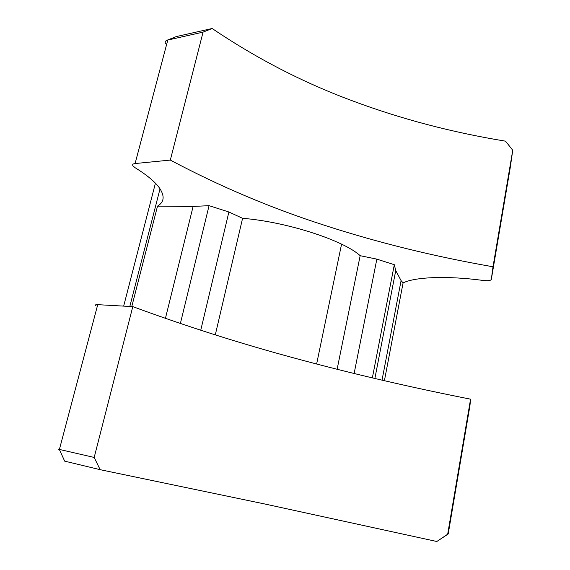 <?xml version="1.0" encoding="UTF-8"?>
<svg xmlns="http://www.w3.org/2000/svg" width="570" height="570" viewBox="0 0 570 570"><rect width="100%" height="100%" fill="white"/><g stroke="black" fill="none" stroke-linecap="round" stroke-linejoin="round"><path stroke-width="0.85" d="M448.205 533.997L469.944 405.641L470.564 399.171L447.678 534.218L448.205 533.997L436.82 541.5L447.678 534.218M470.564 399.171C410.279 387.258 352.346 373.77 296.749 358.722C241.039 343.738 186.39 326.375 132.796 306.624L94.185 457.439L100.149 469.68L265.741 504.194L436.82 541.5M512.744 150.252L505.547 141.175C451.632 132.354 400.375 118.824 351.768 100.584C303.048 82.493 256.507 58.468 212.154 28.5L203.07 32.127L170.316 160.077C220.127 186.561 271.74 208.364 325.142 225.499C378.416 242.763 434.368 256.521 493 266.781L512.744 150.252L510.186 167.986L491.311 279.421L493 266.781M384.415 380.71L403.09 282.898C414.946 277.013 446.716 275.567 483.36 280.469C488.062 280.982 490.713 280.632 491.311 279.421M203.07 32.127L167.174 40.192C165.357 40.862 164.794 41.98 165.478 43.548M200.747 330.23L228.891 211.99L209.062 205.67L193.109 206.447L157.512 206.133C164.424 201.987 164.937 195.745 159.044 187.416C154.577 181.403 146.59 174.833 135.09 167.701L133.024 165.977C132.126 164.645 132.817 163.832 135.09 163.547L170.316 160.077M215.289 334.882L242.585 218.317L228.891 211.99M403.09 282.898L401.088 280.618L395.737 270.586L394.312 264.701L376.841 259.136L360.162 255.695C343.731 240.412 286.639 221.78 242.585 218.317M360.162 255.695L337.119 369.282M157.512 206.133L131.777 306.567M57.969 449.103L94.185 457.439M95.967 305.755C94.891 304.936 95.475 304.572 97.727 304.665L132.796 306.624M135.09 163.547L167.794 40.021L176.215 36.601L212.154 28.5M100.149 469.68L64.659 461.137L59.351 449.488M180.384 323.489L209.062 205.67M354.127 373.507L376.841 259.136M372.36 377.889L394.312 264.701M341.565 244.167L316.628 364.016M155.418 183.205L123.669 306.118M160.035 188.812L129.825 306.461M97.727 304.665L59.387 449.495L64.659 461.137M374.875 378.487L395.737 270.586M165.428 318.366L193.109 206.447M382.028 380.154L401.088 280.618M176.215 36.601L167.174 40.192"/></g></svg>

